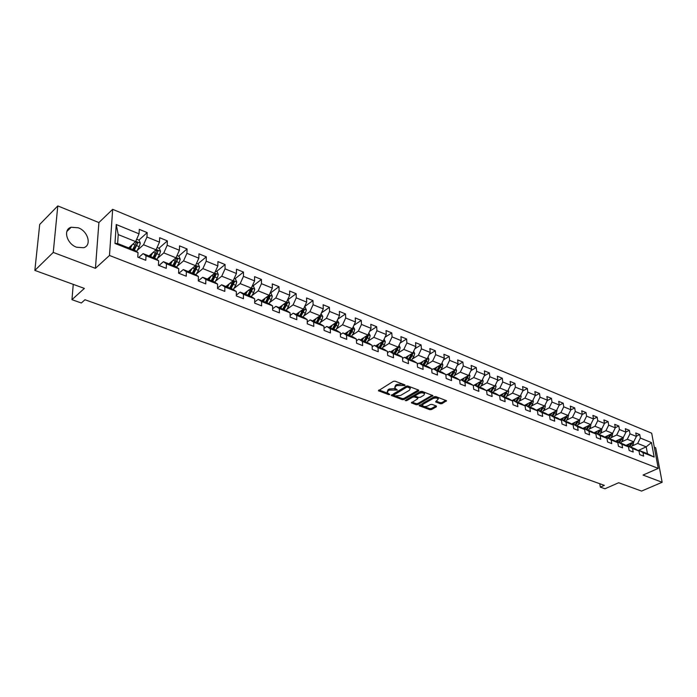 <?xml version="1.0" encoding="UTF-8"?>
<svg xmlns="http://www.w3.org/2000/svg" width="697" height="697" viewBox="0 0 697 697"><rect width="100%" height="100%" fill="white"/><g stroke="black" fill="none" stroke-linecap="round" stroke-linejoin="round"><path stroke-width="1.05" d="M404.974 385.493L404.913 384.901L395.077 381.189L393.317 381.337L378.401 390.738L388.595 394.607L389.797 394.511L387.262 392.62L388.098 390.843L389.318 390.12L397.342 390.024L394.824 388.124L395.678 386.312L396.907 385.58L404.974 385.493M78.282 227.788L71.164 227.257C62.774 229.339 66.677 243.845 76.609 247.235L83.562 247.731C91.978 245.614 88.127 231.273 78.282 227.788M440.356 403.772L442.046 403.633L446.507 400.723L435.869 396.593L434.161 396.741L419.158 405.698L429.796 409.714L431.469 409.583L436.427 406.787L436.383 406.011L431.992 404.382L430.302 404.521L427.836 405.915C425.51 406.839 423.706 406.743 422.417 405.637L423.157 404.19L432.854 398.649C435.198 397.717 437.01 397.813 438.308 398.928L435.625 401.89L440.356 403.772L440.26 402.692L441.942 402.552L445.836 400.366M53.251 252.419L95.437 268.336L98.904 222.561L57.79 205.929L53.251 252.419L34.85 270.401L84.372 288.41L71.948 299.666L81.331 302.995L84.973 299.745L604.343 485.356L600.335 487.133L604.961 488.771L618.675 482.733L641.58 491.071L662.15 482.272L655.694 447.77L654.3 447.213M95.437 268.336L109.481 255.477L658.256 468.384L643.035 475.058L662.15 482.272M418.749 390.93L418.679 390.102L407.963 386.06L406.22 386.199L391.27 395.46L402.335 399.651L404.042 399.503L418.749 390.93L418.688 390.111M422.051 391.374L432.898 395.591L417.886 404.591L416.196 404.73L411.378 402.84L417.573 398.876L417.503 398.074L414.506 396.959L412.798 397.098L406.63 400.688L405.184 400.609L420.326 391.522L422.051 391.374M34.85 270.401L39.712 224.434L57.79 205.929M109.481 255.477L112.67 209.327L651.686 433.203L658.256 468.384M636.344 436.165L639.733 434.588L635.769 432.959L636.387 436.435L629.983 433.83L629.365 430.337L625.331 428.681L625.941 432.184L619.424 429.526L618.814 426.006L614.71 424.325L615.312 427.853L608.673 425.153L608.08 421.607L603.907 419.89L604.491 423.445L597.738 420.692L597.163 417.128L592.903 415.386L593.478 418.958L597.163 417.128M639.733 434.588L640.36 438.056L651.468 442.586L654.161 457.058L643 452.632L643.636 456.16L639.646 454.592L639.01 451.055L632.571 448.502L633.198 452.057L629.138 450.454L628.511 446.89L621.959 444.303L622.578 447.875L618.439 446.254L617.83 442.665L611.164 440.025L611.766 443.623L607.557 441.968L606.965 438.361L600.178 435.669L600.762 439.293L596.484 437.611L595.9 433.97L588.991 431.234L589.566 434.893L585.201 433.177L584.635 429.509L577.595 426.721L578.162 430.406L573.718 428.655L573.161 424.97L565.999 422.129L566.548 425.832L562.026 424.055L561.477 420.343L554.185 417.451L554.716 421.18L550.107 419.367L549.584 415.63L542.153 412.685L542.667 416.44L537.971 414.593L537.465 410.821L529.886 407.823L530.391 411.605L525.608 409.723L525.111 405.933L517.392 402.875L517.88 406.682L513.001 404.765L512.522 400.949L504.663 397.83L505.125 401.664L500.15 399.712L499.697 395.861L491.681 392.69L492.126 396.549L487.055 394.563L486.619 390.686L478.438 387.445L478.865 391.339L473.699 389.301L473.28 385.397L464.943 382.095L465.352 386.016L460.081 383.942L459.68 380.013L451.177 376.641L451.56 380.597L446.185 378.48L445.81 374.516L437.132 371.074L437.489 375.056L432.001 372.904L431.652 368.905L422.8 365.402L423.131 369.41L417.538 367.206L417.207 363.181L408.172 359.608L408.486 363.651L402.77 361.394L402.465 357.343L393.239 353.693L393.526 357.761L387.689 355.47L387.419 351.384L377.992 347.646L378.253 351.75L372.294 349.406L372.05 345.294L362.423 341.486L362.658 345.616L356.568 343.22L356.35 339.073L346.522 335.179L346.723 339.352L340.502 336.904L340.31 332.722L330.273 328.749L330.439 332.939L324.088 330.439L323.931 326.231L313.667 322.162L313.807 326.396L307.307 323.844L307.185 319.601L296.695 315.445L296.8 319.705L290.152 317.091L290.065 312.814L279.34 308.562L279.41 312.866L272.614 310.191L272.562 305.878L261.593 301.531L261.619 305.87L254.666 303.134L254.658 298.786L243.436 294.343L243.427 298.708L236.318 295.911L236.335 291.529L224.852 286.981L224.809 291.381L217.525 288.523L217.595 284.106L205.842 279.445L205.746 283.888L198.296 280.952L198.401 276.5L186.369 271.734L186.238 276.212L178.606 273.207L178.763 268.72L166.435 263.841L166.252 268.345L158.437 265.269L158.637 260.748L146.013 255.747L145.786 260.295L137.771 257.141L138.023 252.584L114.979 243.453L116.242 224.53L139.051 233.817L139.295 229.365L147.189 232.606L146.962 237.041L159.465 242.138L159.657 237.721L167.358 240.874L167.184 245.283L179.39 250.258L179.538 245.867L187.057 248.951L186.927 253.325L198.845 258.178L198.95 253.83L206.303 256.844L206.207 261.183L217.856 265.923L217.917 261.61L225.096 264.555L225.053 268.859L236.431 273.494L236.457 269.208L243.471 272.091L243.462 276.361L254.588 280.891L254.571 276.639L261.427 279.453L261.462 283.688L272.335 288.122L272.283 283.906L278.992 286.65L279.061 290.858L289.691 295.197L289.603 291.006L296.164 293.698L296.269 297.872L306.671 302.106L306.549 297.959L312.97 300.59L313.101 304.728L323.286 308.876L323.129 304.755L329.411 307.333L329.576 311.437L339.535 315.497L339.352 311.411L345.503 313.929L345.695 318.006L355.453 321.979L355.235 317.919L361.255 320.385L361.482 324.436L371.031 328.331L370.787 324.297L376.676 326.71L376.929 330.735L386.286 334.543L386.016 330.544L391.784 332.905L392.062 336.904L401.228 340.633L400.932 336.66L406.586 338.977L406.891 342.941L415.865 346.592L415.543 342.654L421.084 344.928L421.415 348.857L430.206 352.438L429.866 348.526L435.294 350.748L435.651 354.66L444.268 358.171L443.902 354.276L449.225 356.463L449.6 360.34L458.051 363.782L457.659 359.922L462.886 362.065L463.278 365.916L471.564 369.288L471.155 365.455L476.278 367.554L476.687 371.379L484.816 374.69L484.389 370.882L489.407 372.939L489.843 376.737L497.815 379.978L497.362 376.206L502.293 378.227L502.746 381.991L510.561 385.18L510.099 381.425L514.935 383.411L515.405 387.149L523.081 390.276L522.593 386.547L527.341 388.499L527.829 392.211L535.357 395.277L534.86 391.575L539.513 393.491L540.018 397.177L547.415 400.191L546.892 396.515L551.466 398.388L551.989 402.056L559.247 405.009L558.715 401.359L563.202 403.206L563.742 406.839L570.86 409.74L570.32 406.116L574.72 407.928L575.278 411.544L582.274 414.393L581.716 410.794L586.038 412.572L586.604 416.161L593.478 418.958L590.716 424.551L582.779 428.446M621.471 441.968L627.283 439.249L633.695 441.828L625.932 445.435M627.823 446.498L628.494 446.193L634.923 448.746L639.01 451.055M633.695 441.828L636.387 436.435M627.283 439.249L629.983 433.83M632.571 448.502L628.494 446.193M610.877 437.76L616.706 434.998L623.231 437.62L615.425 441.288M617.202 442.307L617.89 441.985L624.434 444.581L628.511 446.89M623.231 437.62L625.941 432.184M616.706 434.998L619.424 429.526M621.959 444.303L617.89 441.985M600.091 433.482L605.937 430.668L612.585 433.342L604.735 437.08M606.399 438.038L607.104 437.707L613.761 440.347L617.83 442.665M612.585 433.342L615.312 427.853M605.937 430.668L608.673 425.153M611.164 440.025L607.104 437.707M589.113 429.125L594.985 426.268L601.746 428.986L593.853 432.802M595.412 433.691L596.127 433.351L602.905 436.034L606.965 438.361M601.746 428.986L604.491 423.445M594.985 426.268L597.738 420.692M600.178 435.669L596.127 433.351M590.716 424.551L583.833 421.781L577.944 424.691M584.217 429.274L584.949 428.916L591.849 431.652L595.9 433.97M583.833 421.781L586.604 416.161M588.991 431.234L584.949 428.916M566.574 420.178L572.481 417.224L579.495 420.038L571.505 424.011M572.821 424.769L573.57 424.403L580.592 427.191L584.635 429.509M579.495 420.038L582.274 414.393M572.481 417.224L575.278 411.544M577.595 426.721L573.57 424.403M555.004 415.586L560.928 412.572L568.064 415.447L560.022 419.498M561.216 420.186L561.982 419.803L569.135 422.643L573.161 424.97M568.064 415.447L570.86 409.74M560.928 412.572L563.742 406.839M565.999 422.129L561.982 419.803M543.207 410.916L549.158 407.841L556.424 410.768L548.339 414.898M549.402 415.525L550.186 415.124L557.469 418.017L561.477 420.343M556.424 410.768L559.247 405.009M549.158 407.841L551.989 402.056M554.185 417.451L550.186 415.124M531.201 406.151L537.169 403.023L544.575 406.002L536.437 410.228M537.37 410.768L538.162 410.35L545.585 413.295L549.584 415.63M544.575 406.002L547.415 400.191M537.169 403.023L540.018 397.177M542.153 412.685L538.162 410.35M518.969 401.298L524.954 398.109L532.499 401.141L524.318 405.462M512.539 401.036L513.445 400.548L521.147 403.607L525.111 405.933L525.921 405.497L533.484 408.494L537.465 410.821M532.499 401.141L535.357 395.277M524.954 398.109L527.829 392.211M529.886 407.823L525.921 405.497M506.51 396.358L512.513 393.108L520.197 396.201L511.964 400.618M520.197 396.201L523.081 390.276M512.513 393.108L515.405 387.149M517.392 402.875L513.445 400.548M493.816 391.331L499.836 388.011L507.669 391.165L499.383 395.678M499.723 396.053L500.725 395.504L508.583 398.614L512.522 400.949M507.669 391.165L510.561 385.18M499.836 388.011L502.746 381.991M504.663 397.83L500.725 395.504M480.869 386.199L486.915 382.819L494.896 386.025L486.558 390.642M486.654 390.982L487.769 390.364L495.776 393.535L499.697 395.861M494.896 386.025L497.815 379.978M486.915 382.819L489.843 376.737M491.681 392.69L487.769 390.364M467.678 380.971L473.742 377.521L481.88 380.789L473.307 385.615M473.324 385.807L474.552 385.119L482.716 388.36L486.619 390.686M481.88 380.789L484.816 374.69M473.742 377.521L476.687 371.379M478.438 387.445L474.552 385.119M454.226 375.639L460.308 372.12L468.602 375.456L459.732 380.536M459.732 380.545L461.083 379.769L469.403 383.071L473.28 385.397M468.602 375.456L471.564 369.288M460.308 372.12L463.278 365.916M464.943 382.095L461.083 379.769M440.513 370.212L446.611 366.613L455.071 370.011L447.544 374.402M445.871 375.178L447.343 374.324L455.829 377.687L459.68 380.013M455.071 370.011L458.051 363.782M446.611 366.613L449.6 360.34M451.177 376.641L447.343 374.324M426.52 364.67L432.637 360.994L441.271 364.461L433.752 368.931M431.722 369.706L433.325 368.757L441.985 372.198L445.81 374.516M441.271 364.461L444.268 358.171M432.637 360.994L435.651 354.66M437.132 371.074L433.325 368.757M412.249 359.016L418.383 355.261L427.183 358.807L419.672 363.346M417.285 364.139L419.019 363.085L427.853 366.587L431.652 368.905M427.183 358.807L430.206 352.438M418.383 355.261L421.415 348.857M422.8 365.402L419.019 363.085M397.682 353.248L403.833 349.415L412.816 353.03L405.323 357.648M402.552 358.458L404.426 357.3L413.443 360.872L417.207 363.181M412.816 353.03L415.865 346.592M403.833 349.415L406.891 342.941M408.172 359.608L404.426 357.3M382.819 347.367L388.987 343.447L398.161 347.132L390.668 351.837M387.497 352.665L389.527 351.384L398.736 355.034L402.465 357.343M398.161 347.132L401.228 340.633M388.987 343.447L392.062 336.904M393.239 353.693L389.527 351.384M380.309 347.725L382.644 344.022L383.176 341.129L375.718 345.904M386.286 334.543L383.193 341.121L373.827 337.357L367.641 341.364M372.137 346.757L374.324 345.355L383.716 349.084L387.419 351.384M373.827 337.357L376.929 330.735M377.992 347.646L374.324 345.355M352.151 335.24L358.354 331.127L367.92 334.978L360.462 339.857M356.437 340.728L358.789 339.186L368.382 342.994L372.05 345.294M367.92 334.978L371.031 328.331M358.354 331.127L361.482 324.436M362.423 341.486L358.789 339.186M336.329 328.984L342.549 324.776L352.316 328.705L344.876 333.671M340.397 334.586L342.924 332.896L352.726 336.782L356.35 339.073M352.316 328.705L355.453 321.979M342.549 324.776L345.695 318.006M346.522 335.179L342.924 332.896M320.167 322.598L326.405 318.285L336.381 322.293L328.967 327.355M324.009 328.322L326.719 326.466L336.738 330.439L340.31 332.722M336.381 322.293L339.535 315.497M326.405 318.285L329.576 311.437M330.273 328.749L326.719 326.466M303.657 316.072L309.912 311.655L320.106 315.75L312.709 320.908M307.255 321.936L310.165 319.897L320.393 323.957L323.931 326.231M320.106 315.75L323.286 308.876M309.912 311.655L313.101 304.728M313.667 322.162L310.165 319.897M286.781 309.416L293.054 304.877L303.465 309.067L296.103 314.321M290.118 315.419L293.237 313.188L303.7 317.335L307.185 319.601M303.465 309.067L306.671 302.106M293.054 304.877L296.269 297.872M296.695 315.445L293.237 313.188M269.539 302.603L275.82 297.95L286.467 302.228L279.131 307.586M272.597 308.771L275.934 306.323L286.633 310.566L290.065 312.814M286.467 302.228L289.691 295.197M275.82 297.95L279.061 290.858M279.34 308.562L275.934 306.323M251.896 295.65L258.195 290.867L269.086 295.24L261.784 300.703M254.666 301.993L258.238 299.301L269.173 303.639L272.562 305.878M269.086 295.24L272.335 288.122M258.195 290.867L261.462 283.688M261.593 301.531L258.238 299.301M233.861 288.541L240.177 283.618L251.312 288.096L244.046 293.672M236.318 295.075L240.143 292.121L251.329 296.556L254.658 298.786M251.312 288.096L254.588 280.891M240.177 283.618L243.462 276.361M243.436 294.343L240.143 292.121M215.408 281.266L221.733 276.204L233.129 280.786L225.906 286.476M217.534 288.018L221.629 284.777L233.077 289.316L236.335 291.529M233.129 280.786L236.431 273.494M221.733 276.204L225.053 268.859M224.852 286.981L221.629 284.777M196.528 273.834L202.871 268.624L214.537 273.311L207.349 279.114M198.296 280.821L202.679 277.258L214.397 281.902L217.595 284.106M214.537 273.311L217.856 265.923M202.871 268.624L206.207 261.183M205.842 279.445L202.679 277.258M177.195 266.228L183.564 260.861L195.5 265.653L188.364 271.577M178.824 273.294L183.285 269.565L195.273 274.322L198.401 276.5M195.5 265.653L198.845 258.178M183.564 260.861L186.927 253.325M186.369 271.734L183.285 269.565M157.409 258.456L163.795 252.906L176.01 257.82L168.935 263.867M158.994 265.496L163.42 261.68L175.705 266.55L178.763 268.72M176.01 257.82L179.39 250.258M163.795 252.906L167.184 245.283M166.435 263.841L163.42 261.68M137.143 250.502L143.547 244.769L156.058 249.805L149.036 255.973M138.694 257.507L143.085 253.612L155.658 258.604L158.637 260.748M156.058 249.805L159.465 242.138M143.547 244.769L146.962 237.041M146.013 255.747L143.085 253.612M116.242 224.53L118.22 234.584L135.627 241.589L128.666 247.888M114.979 243.453L117.636 243.514L135.131 250.458L138.023 252.584M135.627 241.589L139.051 233.817M98.904 222.561L112.67 209.327M599.795 483.735L600.335 487.133M73.263 284.376L71.948 299.666M118.22 234.584L117.636 243.514M638.121 450.55L646.206 446.855L637.677 443.431L631.891 446.097M638.252 450.628L638.914 450.323L647.461 453.712L646.206 446.855L651.468 442.586M654.161 457.058L647.461 453.712M637.677 443.431L640.36 438.056M643 452.632L638.914 450.323M138.86 240.134L147.189 232.606M149.811 256.278L150.883 254.353M158.96 248.254L167.358 240.874M169.371 264.041L170.129 263.396M178.598 256.174L187.057 248.951M188.486 271.63L189.941 270.419M197.774 263.919L206.303 256.844M216.523 271.481L225.096 264.555M234.845 278.878L243.471 272.091M252.758 286.11L261.427 279.453M270.279 293.184L278.992 286.65M287.46 300.076L296.164 293.698M304.624 306.558L312.97 300.59M321.413 312.927L329.411 307.333M337.827 319.174L345.503 313.929M353.893 325.316L361.255 320.385M369.61 331.354L376.676 326.71M384.997 337.27L391.784 332.905M400.069 343.09L406.586 338.977M414.82 348.796L421.084 344.928M429.274 354.407L435.294 350.748M443.431 359.913L449.225 356.463M457.31 365.324L462.886 362.065M470.911 370.638L476.278 367.554M484.249 375.857L489.407 372.939M497.327 380.989L502.293 378.227M510.152 386.025L514.935 383.411M522.741 390.973L527.341 388.499M535.087 395.835L539.513 393.491M547.206 400.618L551.466 398.388M559.099 405.314L563.202 403.206M570.773 409.932L574.72 407.928M582.239 414.471L586.038 412.572M604.482 423.358L608.08 421.607M615.285 427.697L618.814 426.006M625.906 431.966L629.365 430.337M403.999 384.561L402.413 384.012L396.828 384.474L396.907 385.58M394.763 387.244L395.6 385.214L396.828 384.474M387.21 391.74L388.029 389.745L389.24 389.022L394.79 388.56L396.314 389.092M378.959 389.998L388.708 393.561M391.836 394.729L402.256 398.562L403.964 398.423L418.392 389.998M407.806 387.123L406.595 387.218L393.517 395.243L395.094 395.913L400.592 395.452L409.409 390.268L410.28 388.447L407.806 387.123L407.37 385.946M406.996 385.964L406.595 387.218M393.5 395.051L393.622 393.761L406.508 386.121M410.211 388.342L410.202 387.349L409.052 386.521L409.13 387.619M407.728 386.025L409.052 386.521M432.245 395.225L417.808 403.511L417.886 404.591M411.953 402.125L416.118 403.65L417.808 403.511M417.782 397.49L414.419 395.87L412.711 396.018L406.551 399.599L406.63 400.688M423.785 395.286L424.534 393.788C423.21 392.638 421.371 392.542 419.002 393.491L415.578 395.487L415.656 396.297L418.644 397.412L420.352 397.273L423.785 395.286M424.395 393.596L424.447 392.69C423.123 391.548 421.276 391.453 418.914 392.402L419.002 393.491M415.281 395.783L415.49 394.397L418.914 392.402M436.2 401.176L440.26 402.692M438.152 398.728L438.213 397.839C436.914 396.724 435.102 396.637 432.759 397.569L432.854 398.649M422.365 404.974L423.07 403.11L432.759 397.569M419.733 404.983L429.709 408.651L431.382 408.512L436.043 405.881M130.574 246.163L129.45 248.202M132.421 244.49L130.217 248.507M136.656 239.245L139.139 240.247L140.324 243.209L139.243 246.686L136.577 251.521M134.303 250.127L137.684 243.209L136.525 242.042L132.726 249.5M137.684 243.209L133.536 249.822M152.748 252.715L150.596 256.592M157.086 247.496L159.343 248.402L160.519 251.329L159.456 254.771L156.851 259.458M154.586 258.178L157.949 251.347L156.816 250.197L153.044 257.568M157.949 251.347L153.802 257.864M170.721 262.333L169.693 264.172M172.603 260.73L170.495 264.485M177.029 255.546L179.077 256.365L180.244 259.267L179.199 262.673L176.637 267.221M174.398 266.036L177.735 259.293L176.637 258.16L172.891 265.435M177.735 259.293L173.588 265.714M190.107 270.131L189.114 271.874M191.997 268.563L189.933 272.196M196.51 263.405L198.349 264.146L199.508 267.012L198.488 270.384L195.97 274.801M193.74 273.712L197.068 267.056L195.996 265.94L192.267 273.128M197.068 267.056L195.918 268.005L192.921 273.39M209.048 277.737L208.089 279.401M210.947 276.204L208.926 279.732M215.53 271.089L217.176 271.752L218.335 274.583L217.333 277.92L214.859 282.224M212.646 281.213L215.957 274.635L214.92 273.538L211.208 280.638M215.957 274.635L214.789 275.576L211.81 280.882M227.562 285.169L226.638 286.763M229.479 283.662L227.483 287.094M234.122 278.591L235.586 279.175L236.736 281.989L235.752 285.282L233.312 289.473M231.125 288.541L234.41 282.05L233.399 280.961L229.714 287.983M234.41 282.05L233.242 282.965L230.271 288.201M245.658 292.435L244.769 293.951M247.583 290.954L245.632 294.3M252.297 285.927L253.577 286.441L254.727 289.22L253.76 292.487L251.356 296.573M249.186 295.702L252.453 289.299L251.469 288.227L247.81 295.162M252.453 289.299L251.286 290.196L248.324 295.362M263.353 299.527L262.49 300.991M265.287 298.081L263.37 301.331M270.061 293.097L271.168 293.542L272.309 296.295L271.36 299.527L268.972 303.552M266.846 302.716L270.096 296.382L269.138 295.319L265.505 302.176M270.096 296.382L268.92 297.262L265.966 302.367M280.664 306.471L279.828 307.865M282.607 305.051L280.717 308.213M287.443 300.111L288.375 300.494L289.516 303.212L288.584 306.41L286.197 310.392M284.123 309.564L287.356 303.317L286.423 302.263L282.808 309.041M287.356 303.317L286.171 304.18L283.235 309.215M297.602 313.249L296.791 314.591M299.553 311.855L297.689 314.948M304.432 306.968L305.216 307.29L306.349 309.982L305.425 313.145L303.056 317.074M303.003 309.398L299.736 315.758M301.017 316.272L304.24 310.095L303.483 309.041M304.24 310.095L303.047 310.94L300.119 315.915M314.173 319.888L313.389 321.178M316.133 318.52L314.295 321.544M321.064 313.685L322.816 316.612L321.918 319.74L319.548 323.626M319.505 316.22L316.299 322.336M317.553 322.833L320.759 316.726L320.123 315.706M320.759 316.726L319.566 317.562L316.647 322.467M330.395 326.379L329.637 327.625M332.364 325.037L330.552 327.991M337.331 320.254L338.942 323.094L338.054 326.196L335.693 330.029M335.693 322.772L332.513 328.766M333.741 329.254L336.102 325.412L336.93 323.216L336.407 322.249M336.93 323.216L335.727 324.035L332.826 328.888M346.278 332.73L345.538 333.933M348.256 331.415L346.47 334.299M353.257 326.684L354.721 329.437L353.849 332.513L351.497 336.294M351.523 329.228L348.387 335.065M349.589 335.545L351.941 331.746L352.76 329.576L352.333 328.662M352.76 329.576L351.558 330.378L348.657 335.17M361.839 338.951L361.116 340.11M363.817 337.662L362.048 340.485M368.852 332.974L370.177 335.658L369.314 338.698L366.979 342.436M367.04 335.553L363.921 341.225M365.106 341.696L367.45 337.949L368.26 335.797L367.92 334.961M368.26 335.797L367.058 336.59L364.165 341.321M377.068 345.041L376.363 346.165M379.055 343.778L377.312 346.54M384.125 339.134L385.31 341.748L384.465 344.754L382.139 348.456M382.226 341.739L379.151 347.263M383.437 341.896L382.235 342.671L379.36 347.35M391.993 351.009L391.305 352.09M393.979 349.763L392.263 352.473M399.067 345.207L400.148 347.707L399.311 350.696L396.985 354.346M397.107 347.794L394.058 353.187M395.19 353.632L397.517 349.972L398.109 347.167M398.309 347.873L397.098 348.631L394.241 353.257M406.621 356.855L405.95 357.901M408.608 355.627L406.909 358.284M413.669 351.236L414.671 353.553L413.852 356.507L411.544 360.122M411.683 353.727L408.669 358.981M409.784 359.425L412.101 355.801L412.729 353.083M412.885 353.719L411.674 354.468L408.825 359.042M420.953 362.579L420.291 363.59M422.94 361.368L421.258 363.973M427.984 357.134L428.916 359.277L428.106 362.205L425.806 365.777M425.972 359.539L422.992 364.662M424.081 365.097L426.39 361.516L427.043 358.885M427.165 359.46L425.954 360.192L423.114 364.705M434.998 368.19L434.362 369.175M436.993 367.005L435.329 369.558M442.011 362.91L442.874 364.897L442.081 367.798L439.781 371.327M439.973 365.237L437.028 370.229M438.099 370.656L440.391 367.119L441.079 364.575M441.157 365.08L439.946 365.794L437.124 370.264M448.772 373.688L448.145 374.646M450.767 372.52L449.129 375.03M455.76 368.574L456.561 370.403L455.777 373.27L453.494 376.763M453.703 370.813L450.793 375.692M451.839 376.101L454.122 372.607L454.827 370.159M454.88 370.586L453.669 371.292L450.854 375.718M462.285 379.081L461.667 380.004M464.28 377.94L462.651 380.396M469.247 374.123L469.987 375.796L469.212 378.645L466.938 382.095M467.164 376.275L464.289 381.041M465.308 381.451L467.591 378.001L468.306 375.622M468.34 375.997L467.129 376.685L464.324 381.059M475.528 384.369L474.936 385.267M477.523 383.245L475.92 385.659M482.472 379.56L483.152 381.093L482.394 383.916L480.12 387.323M480.372 381.642L477.523 386.295L481.522 380.989M478.525 386.696L481.54 381.294M488.527 389.553L487.944 390.433M490.522 388.447L488.937 390.825M495.445 384.892L496.064 386.286L495.314 389.083L493.058 392.455M493.328 386.896L490.505 391.444M491.498 391.836L494.487 386.251M494.487 386.495L492.901 387.846M501.282 394.641L500.681 395.53M503.278 393.552L501.709 395.887M508.174 390.12L508.732 391.383L508 394.153L505.752 397.49M506.039 392.054L503.243 396.497M504.219 396.889L507.198 391.418M507.198 391.592L505.769 392.69M513.794 399.634L513.027 400.775M515.789 398.562L514.238 400.862M520.659 395.251L521.173 396.384L520.441 399.128L518.202 402.439M518.507 397.107L515.745 401.463M516.704 401.838L519.666 396.488M526.078 404.53L525.146 405.907M528.073 403.476L526.54 405.741M532.917 400.278L533.379 401.298L532.656 404.016L530.426 407.283M530.748 402.073L528.021 406.325M528.953 406.7L531.184 403.424L531.898 401.516L530.722 402.134M538.136 409.339L537.221 410.681M540.131 408.303L538.607 410.533M544.958 405.218L545.359 406.116L544.653 408.817L542.432 412.049M542.763 406.935L540.062 411.108M540.985 411.474L543.913 406.342M549.977 414.062L549.097 415.342M551.972 413.042L550.464 415.229M556.772 410.063L556.424 413.521L554.22 416.719M554.559 411.718L551.893 415.804M552.791 416.161L555.701 411.134M561.608 418.697L560.763 419.916M563.603 417.695L562.104 419.855M568.369 414.82L567.994 418.148L565.79 421.31M566.147 416.405L563.507 420.404M564.387 420.761L567.271 415.839M573.03 423.253L572.211 424.421M575.016 422.26L573.5 424.429M579.765 419.481L579.346 422.687L577.16 425.823M577.525 421.014L574.912 424.935M575.783 425.275L578.641 420.457M584.243 427.723L583.459 428.838M586.238 426.747L584.591 429.091M590.96 424.064L590.507 427.148L588.32 430.249M588.704 425.536L586.116 429.378M586.97 429.718L589.81 424.996M595.264 432.114L594.515 433.185M597.251 431.155L595.491 433.656M601.955 428.568L601.467 431.53L599.298 434.606M599.69 429.979L597.129 433.752M597.965 434.083L600.779 429.448M606.102 436.435L605.379 437.455M608.08 435.486L606.312 437.986M612.759 432.994L612.236 435.843L610.075 438.883M610.476 434.344L607.95 438.038M608.769 438.369L611.565 433.83M616.74 440.67L616.052 441.645M618.727 439.737L616.984 442.186M623.379 437.333L622.822 440.077L620.67 443.092M621.079 438.631L618.579 442.255M619.389 442.578L622.16 438.125M627.204 444.843L626.542 445.775M629.182 443.919L627.474 446.307M633.817 441.602L633.233 444.233L631.09 447.221M631.508 442.848L629.034 446.402M629.827 446.716L632.571 442.351M402.413 384.012L402.491 385.119M395.6 385.214L395.678 386.312M396.053 389.031L396.131 390.128M394.79 388.56L394.868 389.658M389.24 389.022L389.318 390.12M388.029 389.745L388.098 390.843M388.525 393.517L388.595 394.607M378.732 390.137L378.785 391.008M403.676 384.491L403.755 385.589M403.964 398.423L404.042 399.503M402.256 398.562L402.335 399.651M391.583 394.877L391.636 395.722M393.622 393.761L393.7 394.85M432.549 395.338L432.619 396.157M416.118 403.65L416.196 404.73M411.666 402.291L411.727 403.093M417.416 396.985L417.503 398.074M414.419 395.87L414.506 396.959M412.711 396.018L412.798 397.098M415.49 394.397L415.578 395.487M435.895 401.35L435.965 402.125M423.07 403.11L423.157 404.19M436.357 406.002L436.427 406.787M431.382 408.512L431.469 409.583M429.709 408.651L429.796 409.714M419.437 405.157L419.507 405.942M446.141 400.479L446.211 401.28M441.942 402.552L442.046 403.633M140.289 243.131L135.749 241.31M135.166 245.056L132.822 244.124M139.243 246.686L136.743 245.692M160.493 251.26L156.18 249.526M155.483 253.185L153.235 252.288M159.456 254.771L157.025 253.804M180.218 259.197L176.132 257.55M175.313 261.114L173.161 260.251M179.199 262.673L176.82 261.715M199.481 266.942L195.613 265.391M194.69 268.868L192.625 268.04M198.488 270.384L196.162 269.451M218.309 274.513L214.65 273.041M213.622 276.43L211.644 275.646M217.333 277.92L215.059 277.014M236.71 281.919L233.251 280.525M232.127 283.836L230.228 283.078M235.752 285.282L233.53 284.393M254.693 289.15L251.425 287.835M250.214 291.067L248.393 290.335M253.76 292.487L251.582 291.616M272.283 296.225L269.199 294.988M267.892 298.142L266.149 297.436M271.36 299.527L269.242 298.673M289.49 303.143L286.58 301.975M285.186 305.051L283.513 304.389M288.584 306.41L286.502 305.582M306.323 309.921L303.587 308.815M302.115 311.82L300.503 311.176M305.425 313.145L303.395 312.334M322.789 316.543L320.219 315.506M318.668 318.442L317.126 317.823M321.918 319.74L319.923 318.947M338.908 323.025L336.494 322.058M334.874 324.924L333.401 324.332M338.054 326.196L336.102 325.412M354.695 329.376L352.429 328.461M350.739 331.267L349.328 330.7M353.849 332.513L351.941 331.746M370.151 335.588L368.025 334.734M366.273 337.479L364.914 336.939M369.314 338.698L367.45 337.949M385.284 341.678L383.306 340.885M381.486 343.56L380.187 343.046M384.465 344.754L382.644 344.022M400.113 347.646L398.266 346.906M396.384 349.519L395.147 349.023M399.311 350.696L397.517 349.972M414.645 353.492L412.929 352.795M410.986 355.357L409.801 354.886M413.852 356.507L412.101 355.801M428.89 359.216L427.296 358.58M425.301 361.081L424.168 360.628M428.106 362.205L426.39 361.516M442.848 364.836L441.375 364.243M439.328 366.692L438.247 366.256M442.081 367.798L440.391 367.119M456.535 370.342L455.176 369.793M453.076 372.189L452.048 371.78M455.777 373.27L454.122 372.607M469.961 375.735L468.706 375.239M466.563 377.582L465.579 377.19M469.212 378.645L467.591 378.001M483.126 381.032L481.984 380.571M479.789 382.88L478.848 382.496M482.394 383.916L480.799 383.28M496.037 386.225L495.001 385.807M492.77 388.063L491.864 387.706M495.314 389.083L493.755 388.456M508.705 391.322L507.773 390.947M505.499 393.152L504.637 392.812M508 394.153L506.466 393.544M521.147 396.323L520.302 395.992M517.993 398.153L517.174 397.821M520.441 399.128L518.943 398.527M518.455 397.246L519.666 396.602M533.353 401.237L532.604 400.932M530.251 403.058L529.476 402.744M532.656 404.016L531.184 403.424M545.333 406.055L544.671 405.793M542.283 407.867L541.543 407.571M544.653 408.817L543.207 408.233M557.095 410.786L556.528 410.559M554.106 412.589L553.401 412.31M556.424 413.521L555.004 412.955M568.656 415.438L568.16 415.238M565.711 417.233L565.04 416.963M567.994 418.148L566.591 417.59M577.107 421.79L576.471 421.537M579.346 422.687L577.979 422.138M588.303 426.268L587.702 426.033M590.507 427.148L589.157 426.608M599.307 430.668L598.732 430.441M601.467 431.53L600.143 431.007M610.11 434.989L609.579 434.78M612.236 435.843L610.938 435.32M620.731 439.241L620.225 439.032M622.822 440.077L621.541 439.563M631.177 443.414L630.698 443.222M633.233 444.233L631.97 443.736M66.825 231.526L71.164 227.257M410.202 387.349L410.28 388.447M417.764 397.238L417.851 398.327M424.447 392.69L424.534 393.788M438.213 397.839L438.308 398.928"/></g></svg>
